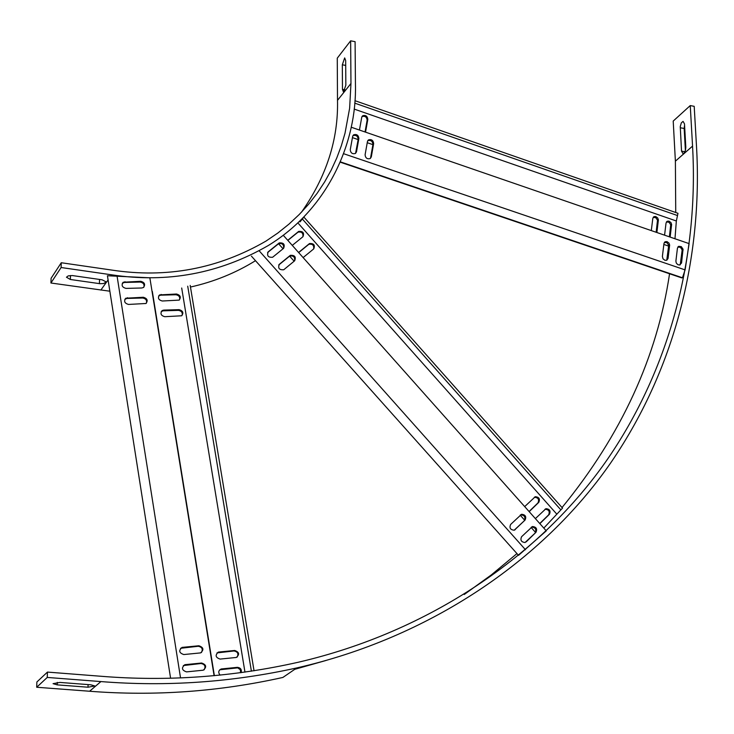 <?xml version="1.0" encoding="UTF-8"?>
<svg xmlns="http://www.w3.org/2000/svg" width="734" height="734" viewBox="0 0 734 734"><rect width="100%" height="100%" fill="white"/><g stroke="black" fill="none" stroke-linecap="round" stroke-linejoin="round"><path stroke-width="1.1" d="M61.115 267.515L50.921 283.003L51.086 278.287L61.28 262.735L61.115 267.515L111.724 274.828C167.416 283.269 219.549 273.525 268.13 245.615C328.144 209.071 356.99 142.433 355.439 84.3L355.091 41.673L350.641 40.82L350.962 83.483L349.632 108.21L345.008 133.258L341.347 145.727L336.741 158.049L331.181 170.141L324.648 181.913L317.143 193.29L308.675 204.162L299.288 214.456L289.003 224.09L277.892 232.99L266.002 241.082C218.172 268.782 166.783 278.452 111.852 270.084L61.28 262.735M50.921 283.003L109.852 291.205M102.109 279.81L105.916 281.764L105.834 282.296L103.522 283.544L100.053 283.709L70.354 279.489L66.455 277.213L68.253 275.865L72.308 275.553L102.109 279.81M190.473 287.04C213.869 281.81 235.486 273.057 255.34 260.79L255.496 260.698M268.993 251.432L278.581 243.734M300.05 221.87L304.683 216.035M301.49 212.19C326.428 176.637 338.429 139.359 337.502 100.338L337.264 58.169L350.641 40.82M342.319 64.794L344.668 57.903L345.668 60.491L345.842 85.162L343.494 92.034L342.475 89.392L342.319 64.794L345.705 65.427M270.13 244.358L269.598 244.78M47.26 677.436L36.7 687.253L36.884 681.978L47.444 672.087L47.26 677.436L100.916 681.574C166.701 686.831 231.999 682.271 296.802 667.922C428.243 637.984 542.444 561.593 610.816 462.723C678.941 363.431 702.374 248.587 696.529 146.837L694.199 106.329L690.254 105.577L692.557 146.112L675.39 161.168L673.206 121.073L690.254 105.577M692.557 146.112C698.282 246.725 675.152 360.192 608.064 458.401C540.719 556.207 428.298 632.002 298.628 662.16C233.302 676.931 167.444 681.629 101.053 676.271L47.444 672.087M36.7 687.253L89.594 691.245C154.452 696.309 218.888 691.712 282.884 677.445L296.802 667.922M90.805 684.794L94.851 685.978L87.997 687.217L57.206 684.868L53.05 683.657L59.904 682.427L90.805 684.794M685.813 147.341L685.446 150.452L683.886 153.287L683.005 153.7L681.528 151.112L680.253 126.587L681.326 122.872L683.06 121.367L684.501 123.899L685.813 147.341M684.574 125.23L684.161 128.468L685.4 150.598M294.756 669.316L326.043 660.462M464.237 594.494L491.312 574.915L516.708 553.794M562.033 507.561C621.322 434.987 657.159 357.054 669.555 273.764M675.739 212.521L675.39 161.168M303.949 217.163L562.538 508.121L543.802 528.085M283.251 235.247L546.279 530.865L518.525 555.344L251.423 256.129L518.525 555.344M535.508 532.379L531.104 527.434M524.626 520.149L520.204 515.185M294.132 261.203L289.609 256.129M283.067 248.771L278.544 243.697L267.607 252.56M556.767 514.103L298.536 223.641M525.471 549.738L259.258 250.909M298.848 252.257L309.5 243.55C313.831 243.284 315.244 245.055 313.748 248.863L303.124 257.579M287.746 240.302L298.665 231.412C303.014 231.109 304.445 232.871 302.949 236.706L292.279 245.385M529.232 511.598L538.793 502.331C540.242 498.936 539.077 497.065 535.297 496.707L524.691 506.598M539.912 523.608L549.427 514.305C550.867 510.928 549.72 509.057 545.968 508.68L535.38 518.608M302.885 236.752C303.326 233.054 301.702 231.522 298.013 232.173L287.847 240.413M313.647 248.945C314.143 245.248 312.537 243.697 308.84 244.303L298.692 252.597M534.251 497.358L534.48 497.276C538.261 497.624 539.417 499.496 537.976 502.891L529.067 511.515M544.922 509.313L545.142 509.24C548.894 509.607 550.041 511.488 548.601 514.855L539.738 523.516M283.599 248.331L272.608 257.267C268.121 257.551 266.662 255.735 268.24 251.808L279.232 242.908C283.691 242.605 285.15 244.413 283.599 248.331M284.003 269.534L283.663 269.773C279.204 270.02 277.764 268.194 279.342 264.295L290.325 255.331C294.765 255.065 296.215 256.882 294.655 260.781L284.003 269.534M535.967 532.297C537.462 528.865 536.297 526.939 532.471 526.526L521.59 536.71C520.085 540.151 521.241 542.087 525.067 542.518L535.967 532.297L526.177 541.875M525.076 520.048C526.581 516.589 525.397 514.672 521.553 514.286L510.662 524.425C509.148 527.874 510.314 529.81 514.176 530.214L525.076 520.048L514.461 530.113M283.553 248.367C284.012 244.587 282.351 243.018 278.571 243.679L279.232 242.908M294.582 260.836C295.096 257.065 293.453 255.478 289.664 256.093L278.736 265.011M531.37 527.177L531.636 527.085C535.453 527.489 536.618 529.416 535.132 532.847M520.452 514.947L520.727 514.846C524.571 515.24 525.746 517.158 524.25 520.608M354.926 100.677L677.977 213.3L676.344 220.989L674.986 238.761M351.228 127.221L689.116 243.624L685.097 269.892L682.455 277.782L681.73 277.892L340.227 162.177M678.978 246.844L677.886 247.009L678.693 246.33L677.436 248.147L675.895 261.093L676.253 262.974L677.665 264.552L679.381 265.057L681.547 263.02L683.042 249.184L681.29 246.633L678.693 246.33M668.757 246.138L663.848 244.45M372.909 144.644L367.239 142.699M358.146 139.579L352.43 137.616M676.344 220.989L354.155 109.082M685.097 269.892L343.604 153.7M682.455 277.782L340.365 161.856M359.449 130.046L361.743 117.266L362.706 115.743C365.716 114.917 367.413 116.128 367.817 119.385L365.541 132.148M656.884 232.522L658.398 219.888L657.737 217.989L655.756 216.539L654.003 216.649L652.81 218.393L651.297 230.604M670.133 237.091L671.619 224.485L670.959 222.585L668.986 221.136L667.243 221.246L666.05 222.989L664.573 235.174M365.037 131.973L367.138 120.192C366.734 116.954 365.027 115.733 362.027 116.559L361.954 116.614M653.196 217.347L655.765 217.631L657.508 220.145L656.15 232.274M666.435 221.934L668.995 222.237L670.711 224.742L669.39 236.834M358.88 138.524L356.495 151.846L355.439 153.461C352.366 154.268 350.632 153.011 350.256 149.708L352.659 136.386L353.678 134.79C356.752 133.973 358.486 135.212 358.88 138.524L358.192 139.341C357.797 136.038 356.063 134.799 352.99 135.616L352.889 135.689M371.303 156.911L370.23 158.544C367.183 159.315 365.468 158.067 365.092 154.782L367.459 141.478L368.496 139.873C371.542 139.075 373.257 140.322 373.652 143.607L371.303 156.911L370.606 157.718L372.945 144.424C372.56 141.139 370.844 139.891 367.798 140.689L367.697 140.754M662.389 256.469L663.022 258.836L665.013 260.322L666.775 260.249L668.068 258.414L669.647 245.018L668.986 243.092L666.986 241.605L665.215 241.697L663.958 243.504L662.389 256.469M355.559 153.378L358.192 139.341M370.349 158.471L370.606 157.718M664.371 242.403L666.977 242.706L668.72 245.266L666.756 260.258M677.849 247.019L680.436 247.349L682.161 249.89L680.234 264.873M214.099 675.693L149.855 277.81L107.43 275.745L170.582 678.179M254.047 670.793L190.198 285.407M244.963 672.133L181.693 288.012M214.374 675.675L152.323 291.426M180.527 677.867L117.018 275.764M163.728 310.106L179.059 309.647C182.968 310.776 183.839 312.822 181.656 315.776L164.792 316.703C160.884 315.592 160.003 313.546 162.159 310.565L163.728 310.106L163.15 310.831L161.205 311.583M176.509 294.013C180.39 295.132 181.27 297.16 179.133 300.114L162.26 301.004C158.37 299.903 157.489 297.876 159.59 294.912L176.509 294.013L175.921 294.756L160.627 295.169L158.654 295.93M241.128 672.665C241.871 669.546 240.633 667.775 237.412 667.334L221.191 668.977C218.393 670.454 218.026 672.509 220.09 675.124M220.09 659.086L236.32 657.462C239.798 654.398 239.247 652.067 234.669 650.48L218.402 652.086C214.924 655.178 215.493 657.508 220.09 659.086M179.491 299.848C180.234 297.059 179.041 295.362 175.921 294.756M182.023 315.51C182.803 312.693 181.619 310.977 178.472 310.372L163.15 310.831M219.75 669.775L237.733 667.857L240.33 669.757L240.633 672.729M216.98 652.902L234.018 650.966C237.798 651.746 238.816 653.811 237.082 657.159M141.8 287.994L126.019 288.398C122.064 287.297 121.138 285.242 123.239 282.214L140.735 281.296C144.681 282.406 145.598 284.471 143.469 287.489L141.8 287.994M128.551 304.436C124.569 303.326 123.651 301.252 125.798 298.206L143.277 297.261C147.259 298.389 148.167 300.463 145.983 303.491L128.551 304.436M201.621 663.013L184.867 664.692C181.225 667.857 181.784 670.252 186.537 671.885L203.254 670.188C206.905 667.05 206.355 664.655 201.621 663.013L200.978 663.508C204.859 664.288 205.915 666.399 204.125 669.839M198.868 645.764L182.069 647.397C178.509 650.572 179.087 652.957 183.803 654.554L200.565 652.902C204.135 649.755 203.566 647.379 198.868 645.764L198.226 646.269C202.079 647.039 203.135 649.131 201.419 652.544M143.855 287.187C144.543 284.37 143.313 282.654 140.157 282.058L124.404 282.443L122.294 283.296M146.387 303.188C147.112 300.344 145.882 298.619 142.708 298.013L126.927 298.444L124.835 299.288M183.335 665.564L200.978 663.508M180.564 648.287L198.226 646.269M100.852 290.077L108.091 279.929M111.045 275.782L111.724 274.828M337.502 100.338L350.962 83.483M342.475 89.392L345.044 89.86M70.482 275.516L70.354 279.489M99.53 279.443L99.411 283.636M100.916 681.574L89.594 691.245M57.289 682.381L57.206 684.868M88.071 684.583L87.997 687.217M681.528 151.112L684.96 151.745M680.234 127.744L684.161 128.468M560.859 509.873L302.39 219.062M308.546 244.505L309.207 243.761M297.756 232.357L298.408 231.595M278.296 243.871L278.957 243.11M267.626 252.542L268.24 251.808M289.352 256.313L290.013 255.551M278.764 264.956L279.342 264.295M514.497 530.095L515.259 529.59M537.976 502.891L538.793 502.331M548.601 514.855L549.427 514.305M677.51 215.548L354.733 103.136M367.138 120.192L367.817 119.385M355.797 152.654L356.495 151.846M372.945 144.424L373.652 143.607M668.757 246.165L669.628 245.459M667.197 259.111L668.068 258.414M657.536 221.035L658.38 220.319M682.198 250.789L683.079 250.083M680.666 263.726L681.547 263.02M670.748 225.622L671.601 224.916M251.404 671.197L187.72 286.187M178.472 310.372L179.059 309.647M160.627 295.169L161.196 294.426M140.157 282.058L140.735 281.296M124.404 282.443L124.963 281.673M142.708 298.013L143.277 297.261M126.927 298.444L127.487 297.692M184.757 665.096L185.381 664.6M236.761 667.812L237.412 667.334M221.026 669.38L221.668 668.894M234.018 650.966L234.669 650.48M218.301 652.48L218.943 651.985M182.023 647.801L182.656 647.287M309.5 243.55L308.84 244.303M298.665 231.412L298.013 232.173M290.325 255.331L289.664 256.093M532.471 526.526L531.636 527.085M521.553 514.286L520.727 514.846M535.297 496.707L534.48 497.276M545.968 508.68L545.142 509.24M362.706 115.743L362.027 116.559M353.678 134.79L352.99 135.616M368.496 139.873L367.798 140.689M665.215 241.697L664.389 242.376M654.003 216.649L653.214 217.319M667.243 221.246L666.463 221.897M162.159 310.565L161.581 311.299M159.59 294.912L159.021 295.646M123.239 282.214L122.679 282.975M125.798 298.206L125.239 298.958M184.867 664.692L184.234 665.188M220.549 669.463L221.191 668.977M217.759 652.581L218.402 652.086M182.069 647.397L181.436 647.911"/></g></svg>
